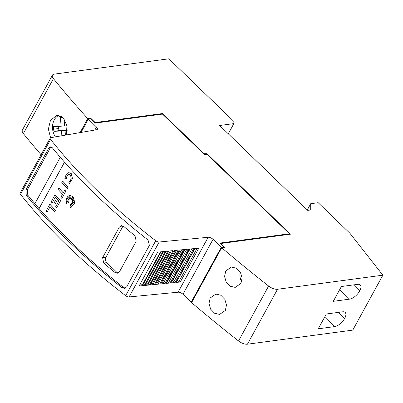 <?xml version="1.0" encoding="UTF-8"?>
<svg xmlns="http://www.w3.org/2000/svg" width="403" height="403" viewBox="0 0 403 403"><rect width="100%" height="100%" fill="white"/><g stroke="black" fill="none" stroke-linecap="round" stroke-linejoin="round"><path stroke-width="0.6" d="M223.368 247.533L223.685 246.943L221.272 247.266L213.041 239.332A3.889 1.743 -151.3 0 0 208.16 237.266L159.18 242.007A3.113 1.395 -151.3 0 1 155.739 240.752A389.122 174.156 -151.3 0 1 97.511 190.841A389.122 174.156 -151.3 0 1 50.592 139.413A3.113 1.395 -151.3 0 1 50.229 138.063L20.15 193.002A3.113 1.395 28.7 0 0 20.513 194.352A389.122 174.156 28.7 0 0 67.432 245.78A389.122 174.156 28.7 0 0 125.66 295.691A3.113 1.395 28.7 0 0 129.101 296.946L178.081 292.205A3.889 1.743 -151.3 0 1 182.962 294.276L191.193 302.21L191.939 302.109M95.506 194.503A389.122 174.156 28.7 0 0 148.047 240.007L149.382 245.397L126.653 286.911L124.532 288.392L121.978 287.621A389.122 174.156 -151.3 0 1 69.437 242.117A389.122 174.156 -151.3 0 1 26.25 195.359L25.933 189.828L48.657 148.319L50.466 146.878L52.319 147.745A389.122 174.156 28.7 0 0 95.506 194.503M34.88 203.676A389.122 174.156 -151.3 0 1 27.797 195.153L27.475 189.622L50.199 148.113L51.246 146.954M125.278 288.185L123.52 287.415A389.122 174.156 -151.3 0 1 70.978 241.911A389.122 174.156 -151.3 0 1 39.121 208.588L39.071 208.598A389.122 174.156 -151.3 0 1 34.86 203.716L60.274 157.286M119.323 227.131L121.368 225.655L123.746 226.436A389.122 174.156 28.7 0 0 135 235.82L136.209 241.211L119.5 271.733L117.409 273.214L114.951 272.443A389.122 174.156 -151.3 0 1 103.692 263.063L102.614 257.653L119.323 227.131L122.693 226.682A3.889 2.972 82.4 0 1 123.157 226.028M71.225 178.141L70.46 174.988L68.953 174.368L68.162 174.741L66.974 176.217L66.157 178.882L64.878 178.569L65.936 175.129L67.462 173.23L68.802 172.62L71.21 173.617L72.444 178.655L69.432 183.526L68.893 181.919M68.953 174.368L68.112 174.751L66.923 176.222L66.107 178.892M68.827 172.62L71.26 173.607L72.495 178.645L69.432 183.526M73.029 196.674L74.772 203.077L71.094 207.364L70.122 207.354L70.298 204.039L71.21 206.865L71.019 203.787A389.122 174.156 28.7 0 0 72.157 204.956L71.558 203.112L73.668 204.699L71.91 202.472L73.558 202.578L72.228 201.576L74.298 200.679L72.061 200.533L73.019 199.364L71.653 199.727L72.736 196.951L71.099 199.158L70.973 197.007L70.525 198.946L69.83 196.049L69.694 198.946L68.732 197.616L69.094 199.561L67.256 198.14L68.676 200.105L67.518 199.938L68.475 201.178L66.56 201.686L68.661 202.346L66.379 203.475L66.163 199.752L67.442 196.825L68.923 195.667L69.825 195.41L73.029 196.674M69.85 195.405L73.074 196.669L74.822 203.072L71.119 207.364M50.592 137.745L48.38 129.141L50.44 120.366L56.883 115.293L63.598 118.235L66.963 125.953L66.268 134.99M240.923 283.445L235.211 287.384L230.173 286.221L226.229 282.165L224.562 276.498L225.756 270.987L231.423 267.048L236.435 268.227L240.389 272.282L242.097 277.939L240.923 283.445M225.327 310.466L219.615 314.405L214.582 313.237L210.638 309.182L208.976 303.514L210.175 298.003L215.842 294.069L220.844 295.243L224.798 299.298L226.501 304.955L225.327 310.466M382.85 275.178L277.521 289.263A7.783 3.481 -151.3 0 1 268.61 286.039A894.972 400.557 -151.3 0 1 221.695 247.754L221.363 248.364A894.972 400.557 -151.3 0 1 221.338 248.344L191.929 302.064A894.972 400.557 28.7 0 0 191.954 302.084L191.616 302.693A894.972 400.557 28.7 0 0 238.531 340.978A7.783 3.481 28.7 0 0 247.442 344.202L352.771 330.117L382.85 275.178L349.945 233.302L318.194 202.704L310.728 203.701L310.708 209.968L307.721 210.366L219.67 125.504L233.861 123.605L228.279 133.801M326.344 313.992L342.651 311.811A9.531 4.433 -46.1 0 1 345.17 312.426A9.531 4.433 -46.1 0 1 344.696 318.4A9.531 4.433 -46.1 0 1 334.545 326.616L318.239 328.798L326.344 313.992M338.444 312.375L344.696 318.4M341.381 286.523L357.688 284.342A9.531 4.433 -46.1 0 1 360.211 284.956A9.531 4.433 -46.1 0 1 359.733 290.931A9.531 4.433 -46.1 0 1 349.582 299.147L333.276 301.328L341.381 286.523M353.486 284.906L359.733 290.931M240.289 272.116A10.312 7.874 -97.6 0 0 241.659 281.692M61.881 135.751L61.493 130.975L53.906 131.318L53.609 129.217L53.659 126.547L61.105 126.21L60.334 116.759A11.672 8.916 82.4 0 1 61.498 116.497A11.672 8.916 82.4 0 1 61.639 116.482M61.493 130.975L66.47 130.31L66.495 130.622M66.47 130.31L58.883 130.653L53.906 131.318M58.631 126.32L58.883 130.653M58.591 128.552L53.609 129.217M64.646 125.736L61.105 126.21M61.765 116.568L60.334 116.759M64.082 118.835L64.671 126.053L66.963 125.948M67.14 130.723L65.059 130.814L65.412 135.141M67.155 130.537L65.059 130.814M55.397 136.874A13.621 10.402 82.4 0 1 58.944 115.354M50.113 206.704L46.985 212.331A389.122 174.156 -151.3 0 1 45.997 211.237L49.846 204.21A389.122 174.156 28.7 0 0 55.372 210.23L54.622 211.605A389.122 174.156 -151.3 0 1 50.083 206.674L46.985 212.331M49.846 204.21L49.896 204.2A389.122 174.156 28.7 0 0 55.423 210.225L54.622 211.605M67.578 199.948L68.525 201.173L66.611 201.681L68.712 202.341L66.379 203.475M67.382 198.236L68.676 200.105M68.797 197.712L69.094 199.561M69.87 196.221L69.694 198.946M70.983 197.173L70.525 198.946M72.686 197.082L71.099 199.158M73.014 199.374L71.653 199.727M71.91 202.472L73.542 202.568M71.558 203.112L73.583 204.593M71.019 203.787L71.069 203.782A389.122 174.156 28.7 0 0 72.127 204.87M70.298 204.039L71.2 206.668M68.475 182.141C69.915 181.431 70.837 180.06 71.245 178.03M61.79 182.388L62.541 181.012A389.122 174.156 28.7 0 0 68.072 187.037L67.316 188.408A389.122 174.156 -151.3 0 1 61.79 182.388M67.316 188.408L68.122 187.027A389.122 174.156 28.7 0 1 62.591 181.007L62.541 181.012M65.039 189.632L65.09 189.622A389.122 174.156 28.7 0 0 66.102 190.715L61.845 198.407A389.122 174.156 -151.3 0 1 60.833 197.314L62.515 194.241A389.122 174.156 -151.3 0 1 58.002 189.309L58.752 187.934A389.122 174.156 28.7 0 0 63.266 192.866L65.039 189.632A389.122 174.156 28.7 0 0 66.052 190.72M58.752 187.934L58.803 187.929A389.122 174.156 28.7 0 0 63.291 192.83M66.102 190.715L61.845 198.407M51.181 201.772L55.035 194.725A389.122 174.156 28.7 0 0 60.561 200.744L56.707 207.792A389.122 174.156 -151.3 0 1 55.695 206.704L58.798 201.032A389.122 174.156 -151.3 0 1 57.508 199.636L55.413 203.465A389.122 174.156 -151.3 0 1 54.41 202.377L56.511 198.543A389.122 174.156 -151.3 0 1 55.271 197.193L52.168 202.865A389.122 174.156 -151.3 0 1 51.181 201.772M56.707 207.792L60.611 200.739A389.122 174.156 28.7 0 1 55.085 194.72L55.035 194.725M55.302 197.223L52.168 202.865M57.538 199.666L55.413 203.465M64.53 162.182L39.121 208.588M118.17 272.992A3.889 2.972 82.4 0 1 116.714 272.211L106.79 262.645A3.889 2.972 82.4 0 1 105.979 257.205L122.693 226.682M64.5 162.152L39.071 208.598M180.287 282.019L176.146 282.422L194.694 248.54L198.835 248.142L180.287 282.019A1.169 0.524 -151.3 0 1 178.932 281.501L177.28 280.352M175.139 282.518L170.973 282.921L189.521 249.044L193.687 248.641L175.139 282.518A1.169 0.524 -151.3 0 1 173.784 281.999L172.514 280.946L172.021 281.007M169.985 283.017L165.794 283.425L184.342 249.543L188.533 249.14L169.985 283.017A1.169 0.524 -151.3 0 1 168.635 282.498L167.512 281.566L166.761 281.662M164.837 283.516L160.621 283.924L179.169 250.046L183.385 249.638L164.837 283.516A1.169 0.524 -151.3 0 1 163.487 282.992L162.51 282.191L161.502 282.317M159.689 284.014L155.442 284.427L173.99 250.545L178.237 250.137L159.689 284.014A1.169 0.524 -151.3 0 1 158.334 283.49L157.513 282.81L156.238 282.966M154.54 284.513L150.264 284.926L168.812 251.049L173.089 250.631L154.54 284.513A1.169 0.524 -151.3 0 1 153.185 283.989L152.51 283.43L150.979 283.621M149.392 285.012L145.09 285.43L163.638 251.548L167.94 251.129L149.392 285.012A1.169 0.524 -151.3 0 1 148.037 284.488L147.508 284.055L145.72 284.276M144.244 285.51L139.09 286.009L157.638 252.127L162.792 251.628L144.244 285.51A1.169 0.524 -151.3 0 1 142.889 284.986L142.511 284.674L139.634 285.012M180.161 249.951L162.51 282.191M175.24 250.424L157.513 282.81M170.318 250.903L152.51 283.43M165.401 251.376L147.508 284.055M160.48 251.855L142.511 284.674M194.926 248.52L177.511 280.322M190.004 248.994L172.514 280.946M185.083 249.472L167.512 281.566M50.229 138.063A3.113 1.395 -151.3 0 1 50.909 137.655L96.594 129.736A3.889 1.743 -151.3 0 0 97.44 129.227A3.889 1.743 -151.3 0 0 96.519 127.026L94.871 130.033M221.272 247.266L191.193 302.21M223.685 246.943L219.695 243.1L289.475 233.765L289.153 234.355M220.607 243.976L220.925 243.498M220.607 243.543L220.451 243.825M289.475 233.765L207.877 155.12L206.386 154.5L204.643 154.737L162.474 114.094L95.189 123.096L90.751 118.82L88.338 119.142L81.063 132.426M88.338 119.142L96.519 127.026M89.934 118.93L90.257 118.341L90.756 118.275L95.189 122.547L94.992 122.905M89.884 118.935L90.257 118.341M207.001 154.757L207.172 154.445L208.17 154.853L290.467 234.178L220.94 243.477L220.648 244.011M95.189 122.547L162.48 113.55L204.145 153.714L206.386 153.684L207.172 154.445M206.386 153.684L205.903 154.566M90.756 118.275L90.433 118.865M162.48 113.55L162.157 114.14M204.145 153.714L203.953 154.072M208.17 154.853L207.973 155.21M289.621 234.294L289.339 234.022M223.831 247.467L223.549 247.195M220.743 244.107L220.94 243.75L224.683 247.356L221.695 247.754M204.643 153.916L204.351 154.455M220.94 243.75L220.94 243.477M90.227 118.311L87.738 118.648A894.972 400.557 -151.3 0 1 53.433 78.65A7.783 3.481 -151.3 0 1 52.435 75.165A7.783 3.481 -151.3 0 1 54.299 74.117L168.882 58.798L233.866 121.429L233.861 123.605M310.728 203.701L307.303 209.963M52.435 75.165L22.356 130.104A7.783 3.481 28.7 0 0 23.354 133.589A894.972 400.557 28.7 0 0 41.091 154.752M87.738 118.648L80.101 132.597M155.739 240.752L125.66 295.691M27.797 195.153L26.25 195.359M324.652 317.08L334.545 326.616M339.694 289.611L349.582 299.147M277.521 289.263L247.442 344.202M62.994 117.585L60.43 117.928M67.15 130.612L65.926 130.779M268.61 286.039L238.531 340.978M116.714 272.211L114.951 272.443M106.79 262.645L103.692 263.063M105.979 257.205L102.614 257.653M123.52 287.415L121.978 287.621M27.475 189.622L25.933 189.828M50.199 148.113L48.657 148.319M181.657 249.805L163.487 282.992M176.509 250.303L158.334 283.49M171.356 250.802L153.185 283.989M166.207 251.301L148.037 284.488M161.059 251.799L142.889 284.986M197.102 248.308L178.932 281.501M191.954 248.807L173.784 281.999M186.806 249.306L168.635 282.498M208.16 237.266L178.081 292.205M159.18 242.007L129.101 296.946M50.592 139.413L20.513 194.352M213.041 239.332L182.962 294.276M53.433 78.65L23.354 133.589"/></g></svg>
